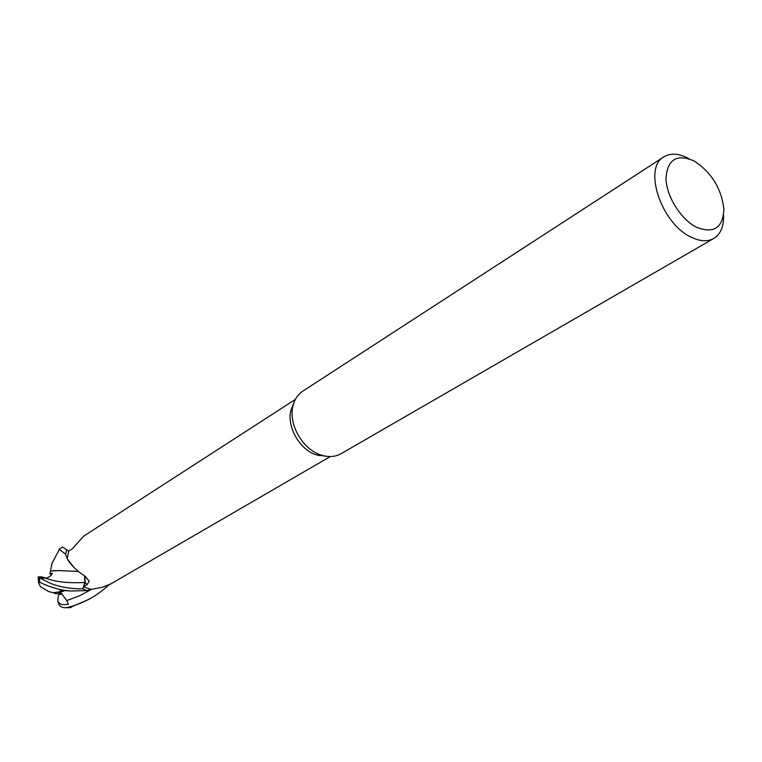 <?xml version="1.0" encoding="UTF-8"?>
<svg xmlns="http://www.w3.org/2000/svg" width="762" height="762" viewBox="0 0 762 762"><rect width="100%" height="100%" fill="white"/><g stroke="black" fill="none" stroke-linecap="round" stroke-linejoin="round"><path stroke-width="1.14" d="M326.793 456.343L315.62 454.676C299.485 449.123 286.95 426.987 290.751 410.813L293.922 402.688M330.337 456.543L110.681 583.968L102.146 587.35L91.059 589.397L83.629 586.873L85.154 582.559L87.154 584.635L83.629 586.873M723.605 215.255C723.89 226.457 720.633 234.191 713.803 238.458L341.138 453.666C335.718 456.714 329.565 457.333 322.669 455.514L319.954 454.638C302.352 448.57 288.646 424.377 292.789 406.737C294.303 399.774 297.647 394.564 302.828 391.125L663.835 156.886C670.598 152.819 678.799 153.333 688.448 158.42L688.962 158.706M713.803 238.458C707.498 241.935 699.84 241.44 690.839 236.982C661.187 223.314 642.861 167.897 663.835 156.886M109.023 584.797C102.765 590.445 96.955 594.77 91.602 597.779C82.877 602.571 74.8 605.8 67.37 607.438L64.789 607.724C61.36 607.552 59.141 605.847 58.141 602.618L57.817 599.694L58.598 594.57L62.255 593.903L59.636 594.408L59.865 592.979M694.211 161.02C711.432 172.364 721.328 188.347 723.9 208.959C723.005 227.962 713.823 234.029 696.354 227.171C680.657 219.199 666.226 195.91 665.978 178.146C667.493 159.248 676.904 153.543 694.211 161.02M73.904 567.366L67.504 559.203C70.799 565.042 76.676 570.757 85.144 576.339L89.183 581.13L87.154 584.635M84.839 576.177L85.154 582.559M63.427 591.302L53.378 592.75L48.597 591.531L40.481 586.702L38.576 582.673L39.853 582.378C51.302 587.721 61.665 590.588 70.942 590.998L87.001 590.617L82.687 588.769L84.887 582.454L84.534 576.015L84.887 582.454L82.667 588.816C63.056 589.159 49.606 583.149 49.101 582.625L39.243 577.796L38.138 576.882L41.719 576.958C40.043 576.567 40.338 576.996 42.605 578.234L47.311 577.92L50.378 576.139L52.378 573.262L49.806 573.7L50.483 571.109L58.531 570.576L77.991 571.414M45.701 578.129C55.083 581.901 68.151 583.34 84.887 582.454L82.687 588.769L86.992 590.617L90.821 589.359M84.925 582.454L84.63 576.062M67.199 558.803L68.675 551.155L72.304 548.726L83.81 536.077L295.351 399.44M66.78 549.878L68.904 551.002L66.78 549.878L65.561 554.25L66.78 549.878L62.522 547.04L59.112 549.25L65.522 554.136L67.208 558.565M49.806 573.7L51.349 575.043M50.521 571.138L54.997 570.548M50.483 571.109L51.949 563.356L54.34 559.175M69.323 607.771L88.63 599.494M57.864 601.513L58.931 602.456C59.827 604.533 62.989 605.123 68.418 604.237L66.694 600.551L60.922 592.741L56.017 593.798L53.483 592.741M86.887 590.636L82.667 588.816M65.522 554.136L66.723 549.85M42.31 577.015L46.082 578.12M58.141 602.618L58.931 602.456M66.694 600.551L79.162 595.998L91.535 589.35M71.599 607.285L67.37 607.438M39.853 582.378L39.243 577.796M318.116 455.486L322.669 455.514M85.439 576.52L89.183 581.13M290.751 410.813L292.789 406.737M51.949 563.356L59.303 549.612M70.942 590.998L60.55 590.426L60.046 590.626L60.417 591.836M70.047 607.705L64.789 607.724M91.049 598.094L88.097 599.799M38.576 582.673L38.138 576.882"/></g></svg>
